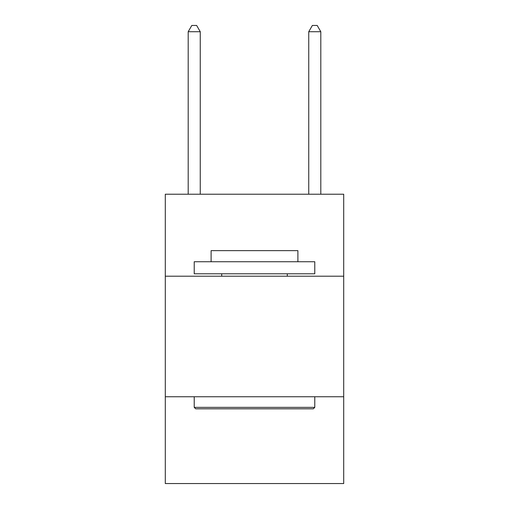 <?xml version="1.0" encoding="UTF-8"?>
<svg xmlns="http://www.w3.org/2000/svg" width="509" height="509" viewBox="0 0 509 509"><rect width="100%" height="100%" fill="white"/><g stroke="black" fill="none" stroke-linecap="round" stroke-linejoin="round"><path stroke-width="0.76" d="M343.709 276.202L343.709 194.222L165.291 194.222L165.291 276.202L343.709 276.202L343.709 483.55L165.291 483.55L165.291 276.202M343.709 396.753L165.291 396.753M195.672 408.81L194.222 407.359L314.778 407.359L313.328 408.81L195.672 408.81M314.778 261.734L314.778 273.791L194.222 273.791L194.222 261.734L314.778 261.734M211.101 261.734L211.101 250.644L297.899 250.644L297.899 261.734M314.778 396.753L314.778 407.359M194.222 396.753L194.222 407.359M287.292 273.791L287.292 276.202M221.708 273.791L221.708 276.202M200.253 194.222L200.253 31.717L188.196 31.717L188.196 194.222M188.196 31.717L191.81 25.45L196.633 25.45L200.253 31.717M320.804 194.222L320.804 31.717L308.747 31.717L308.747 194.222M308.747 31.717L312.367 25.45L317.19 25.45L320.804 31.717"/></g></svg>
